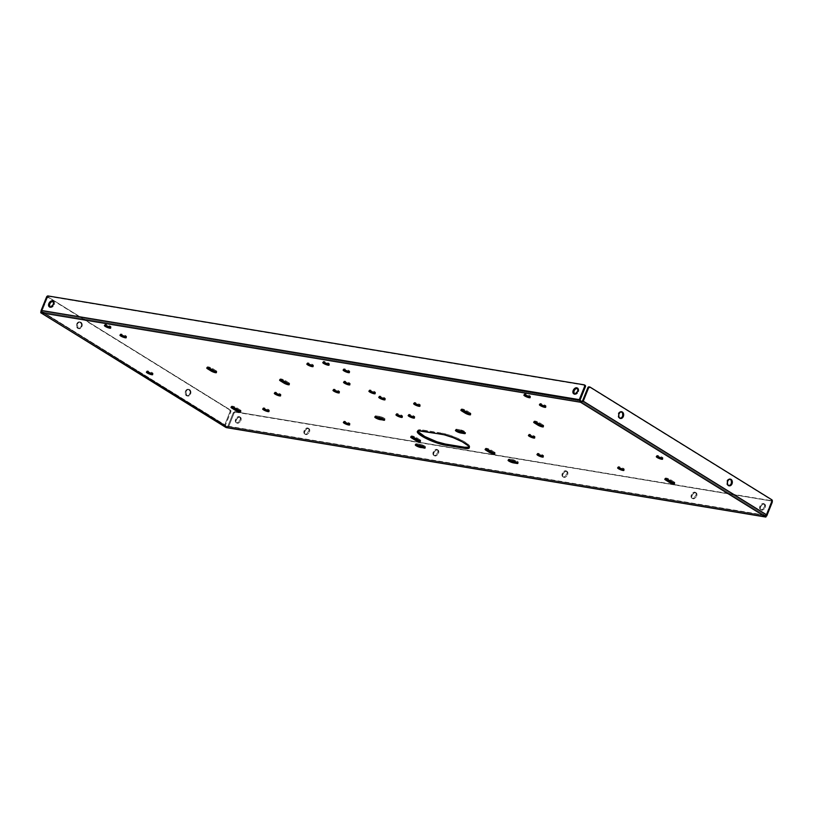 <?xml version="1.0" encoding="UTF-8"?>
<svg xmlns="http://www.w3.org/2000/svg" width="813" height="813" viewBox="0 0 813 813"><rect width="100%" height="100%" fill="white"/><g stroke="black" fill="none" stroke-linecap="round" stroke-linejoin="round"><path stroke-width="0.61" stroke-dasharray="4.07 3.05" d="M348.553 383.695A3.384 0.661 -158.1 0 0 349.305 383.858L349.305 383.858A3.384 0.661 -158.1 0 0 350.261 383.766A3.384 0.661 -158.1 0 0 348.472 382.374A3.384 0.661 -158.1 0 0 344.946 381.155L344.519 382.201L344.946 381.155L350.057 383.37L350.007 383.899L348.269 383.614M400.951 416.175A3.384 0.661 -158.1 0 0 401.703 416.337L401.703 416.337A3.384 0.661 -158.1 0 0 402.659 416.246A3.384 0.661 -158.1 0 0 400.87 414.854A3.384 0.661 -158.1 0 0 397.344 413.634L396.917 414.681L397.344 413.634L402.455 415.85L402.405 416.378L400.667 416.093M544.405 406.104A3.384 0.661 -158.1 0 0 545.157 406.266L545.157 406.266A3.384 0.661 -158.1 0 0 546.112 406.175A3.384 0.661 -158.1 0 0 544.324 404.783A3.384 0.661 -158.1 0 0 540.787 403.563L540.371 404.61L540.787 403.563L545.909 405.778L545.858 406.307L544.121 406.022M124.938 336.562A3.384 0.661 -158.1 0 0 125.69 336.734L125.69 336.734A3.384 0.661 -158.1 0 0 126.645 336.643A3.384 0.661 -158.1 0 0 124.846 335.251A3.384 0.661 -158.1 0 0 121.32 334.021L120.903 335.078L121.32 334.021L125.771 335.749L126.655 336.602L124.653 336.48M109.409 326.938A3.384 0.661 -158.1 0 0 110.162 327.111L110.162 327.111A3.384 0.661 -158.1 0 0 111.117 327.019A3.384 0.661 -158.1 0 0 109.328 325.627A3.384 0.661 -158.1 0 0 105.792 324.397L105.375 325.454L105.792 324.397L110.914 326.623L110.863 327.151L109.125 326.856M528.887 396.48A3.384 0.661 -158.1 0 0 529.629 396.642L529.629 396.642A3.384 0.661 -158.1 0 0 530.584 396.551A3.384 0.661 -158.1 0 0 528.796 395.159A3.384 0.661 -158.1 0 0 525.269 393.939L524.842 394.986L525.269 393.939L529.72 395.667L530.594 396.51L528.602 396.398M418.654 405.067A3.384 0.661 -158.1 0 0 419.406 405.24L419.406 405.24A3.384 0.661 -158.1 0 0 420.362 405.148A3.384 0.661 -158.1 0 0 418.563 403.756A3.384 0.661 -158.1 0 0 415.036 402.537L414.61 403.583L415.036 402.537L419.488 404.264L420.108 405.281L418.37 404.986M337.984 391.703A3.384 0.661 -158.1 0 0 338.736 391.866L338.736 391.866A3.384 0.661 -158.1 0 0 339.692 391.775A3.384 0.661 -158.1 0 0 337.893 390.382A3.384 0.661 -158.1 0 0 334.367 389.163L333.95 390.21L334.367 389.163L338.818 390.89L339.702 391.734L337.7 391.622M151.401 373.502A3.384 0.661 -158.1 0 0 152.153 373.665L152.153 373.665A3.384 0.661 -158.1 0 0 153.108 373.574A3.384 0.661 -158.1 0 0 151.309 372.181A3.384 0.661 -158.1 0 0 147.783 370.962L147.356 372.008L147.783 370.962L152.234 372.689L152.854 373.706L151.116 373.421M661.315 458.024A3.384 0.661 -158.1 0 0 662.067 458.197L662.067 458.197A3.384 0.661 -158.1 0 0 663.022 458.105A3.384 0.661 -158.1 0 0 661.223 456.713A3.384 0.661 -158.1 0 0 657.697 455.493L657.28 456.54L657.697 455.493L662.148 457.221L663.032 458.065L661.03 457.953M279.306 394.701A3.384 0.661 -158.1 0 0 280.058 394.864L280.058 394.864A3.384 0.661 -158.1 0 0 281.013 394.772A3.384 0.661 -158.1 0 0 279.215 393.39A3.384 0.661 -158.1 0 0 275.688 392.161L275.272 393.207L275.688 392.161L280.139 393.888L281.024 394.742L279.022 394.62M533.409 436.825A3.384 0.661 -158.1 0 0 534.161 436.988L534.161 436.988A3.384 0.661 -158.1 0 0 535.117 436.896A3.384 0.661 -158.1 0 0 533.318 435.514A3.384 0.661 -158.1 0 0 529.791 434.284L529.365 435.341L529.791 434.284L534.243 436.012L535.127 436.866L533.125 436.744M311.826 365.413A3.384 0.661 -158.1 0 0 312.568 365.576L312.568 365.576A3.384 0.661 -158.1 0 0 313.523 365.484A3.384 0.661 -158.1 0 0 311.735 364.092A3.384 0.661 -158.1 0 0 308.208 362.872L307.781 363.919L308.208 362.872L312.659 364.6L313.533 365.444L311.542 365.332M348.127 371.429A3.384 0.661 -158.1 0 0 348.868 371.592L348.868 371.592A3.384 0.661 -158.1 0 0 349.824 371.5A3.384 0.661 -158.1 0 0 348.035 370.108A3.384 0.661 -158.1 0 0 344.509 368.889L344.082 369.935L344.509 368.889L348.96 370.616L349.834 371.46L347.842 371.348M373.889 392.547A3.384 0.661 -158.1 0 0 374.641 392.709L374.641 392.709A3.384 0.661 -158.1 0 0 375.596 392.618A3.384 0.661 -158.1 0 0 373.797 391.226A3.384 0.661 -158.1 0 0 370.271 390.006L369.854 391.053L370.271 390.006L374.722 391.734L375.606 392.577L373.604 392.466M383.736 398.644A3.384 0.661 -158.1 0 0 384.488 398.807L384.488 398.807A3.384 0.661 -158.1 0 0 385.443 398.716A3.384 0.661 -158.1 0 0 383.645 397.333A3.384 0.661 -158.1 0 0 380.128 396.104L379.701 397.161L380.128 396.104L385.23 398.319L385.189 398.848L383.451 398.563M49.583 306.745L51.595 307.385L53.851 305.363L53.394 304.306L54.136 304.773A3.384 2.205 -58.2 0 0 53.658 301.521A3.384 2.205 -58.2 0 0 53.241 301.349M573.917 393.665L575.939 394.305L578.195 392.283L577.728 391.236L578.48 391.693A3.384 2.205 -58.2 0 0 577.992 388.441A3.384 2.205 -58.2 0 0 577.586 388.268M327.781 363.97A3.384 0.661 -158.1 0 0 328.533 364.133L328.533 364.133A3.384 0.661 -158.1 0 0 329.489 364.041A3.384 0.661 -158.1 0 0 327.7 362.649A3.384 0.661 -158.1 0 0 324.163 361.429L323.747 362.476L324.163 361.429L329.285 363.645L329.235 364.173L327.497 363.889M413.177 416.896A3.384 0.661 -158.1 0 0 413.919 417.059L413.919 417.059A3.384 0.661 -158.1 0 0 414.874 416.967A3.384 0.661 -158.1 0 0 413.085 415.575A3.384 0.661 -158.1 0 0 409.559 414.356L409.132 415.402L409.559 414.356L414.01 416.083L414.884 416.927L412.892 416.815M621.61 411.917L619.709 411.866L618.195 413.644L617.961 416.215L618.734 417.75L619.913 418.197L619.14 418.065A3.384 2.48 99.4 0 0 619.821 418.329A3.384 2.48 99.4 0 0 620.217 418.349M80.975 322.294A3.384 2.48 -80.6 0 1 82.083 326.257A3.384 2.48 -80.6 0 1 79.186 328.706A3.384 2.48 -80.6 0 1 78.505 328.442L77.733 328.32A3.384 2.48 99.4 0 0 78.414 328.574A3.384 2.48 99.4 0 0 81.31 326.135A3.384 2.48 99.4 0 0 80.202 322.172L81.981 323.564L82.123 326.094L80.406 328.503L78.109 328.127L77.357 324.641L79.074 322.243L80.975 322.294L80.202 322.172L81.452 325.312L80.507 327.669L78.18 328.523L76.727 327.05L76.585 324.519L77.845 322.405L80.202 322.172A3.384 2.48 99.4 0 0 79.522 321.907A3.384 2.48 99.4 0 0 76.625 324.357A3.384 2.48 99.4 0 0 77.733 328.32L78.505 328.442A3.384 2.48 -80.6 0 1 77.408 324.478A3.384 2.48 -80.6 0 1 80.294 322.039A3.384 2.48 -80.6 0 1 80.975 322.294M730.287 479.274L728.387 479.223L726.873 481.001L726.639 483.572L727.411 485.107L728.59 485.554L727.818 485.432A3.384 2.48 99.4 0 0 728.499 485.686A3.384 2.48 99.4 0 0 728.895 485.707M189.653 389.651A3.384 2.48 -80.6 0 1 190.76 393.614A3.384 2.48 -80.6 0 1 187.864 396.063A3.384 2.48 -80.6 0 1 187.183 395.809L186.411 395.677A3.384 2.48 99.4 0 0 187.092 395.941A3.384 2.48 99.4 0 0 189.978 393.492A3.384 2.48 99.4 0 0 188.88 389.529L190.659 390.921L190.801 393.462L189.083 395.86L186.777 395.484L186.035 392.008L187.752 389.6L189.653 389.651L188.88 389.529L190.13 392.679L189.185 395.027L186.858 395.88L185.405 394.407L185.262 391.876L186.98 389.468L188.88 389.529A3.384 2.48 99.4 0 0 188.199 389.264A3.384 2.48 99.4 0 0 185.303 391.714A3.384 2.48 99.4 0 0 186.411 395.677L187.183 395.809A3.384 2.48 -80.6 0 1 186.075 391.846A3.384 2.48 -80.6 0 1 188.972 389.397A3.384 2.48 -80.6 0 1 189.653 389.651M239.439 410.768A3.384 0.661 -158.1 0 0 241.095 410.829A3.384 0.661 -158.1 0 0 240.231 409.945L239.805 411.002L240.231 409.945L236.827 407.841L236.41 408.888L236.827 407.841A3.384 0.661 -158.1 0 0 232.386 406.114L231.959 407.161L232.386 406.114A3.384 0.661 -158.1 0 0 231.431 406.205A3.384 0.661 -158.1 0 0 232.294 407.089L231.685 406.073L235.821 407.293L240.892 410.433L240.841 410.961L239.113 410.677M215.191 371.48A3.384 0.661 -158.1 0 0 216.847 371.541A3.384 0.661 -158.1 0 0 215.984 370.657L215.557 371.714L215.984 370.657L212.579 368.553L212.163 369.6L212.579 368.553A3.384 0.661 -158.1 0 0 208.128 366.826L207.711 367.872L208.128 366.826A3.384 0.661 -158.1 0 0 207.173 366.917A3.384 0.661 -158.1 0 0 208.047 367.801L207.427 366.785L211.573 368.004L216.644 371.145L216.593 371.673L214.866 371.389M288.015 383.553A3.384 0.661 -158.1 0 0 289.682 383.614A3.384 0.661 -158.1 0 0 288.808 382.73L288.391 383.787L288.808 382.73L285.414 380.626L284.987 381.673L285.414 380.626A3.384 0.661 -158.1 0 0 280.963 378.899L280.546 379.945L280.963 378.899A3.384 0.661 -158.1 0 0 280.007 378.99A3.384 0.661 -158.1 0 0 280.881 379.874L280.261 378.858L284.408 380.078L289.479 383.218L289.428 383.746L287.69 383.462M419.122 440.555A3.384 0.661 -158.1 0 0 420.788 440.616A3.384 0.661 -158.1 0 0 419.915 439.731L419.498 440.788L419.915 439.731L416.52 437.628L416.093 438.674L416.52 437.628A3.384 0.661 -158.1 0 0 412.069 435.9L411.652 436.947L412.069 435.9A3.384 0.661 -158.1 0 0 411.114 435.992A3.384 0.661 -158.1 0 0 411.988 436.876L411.368 435.859L415.514 437.079L420.575 440.219L420.534 440.748L418.797 440.463M493.542 452.892A3.384 0.661 -158.1 0 0 495.198 452.953A3.384 0.661 -158.1 0 0 494.334 452.069L493.908 453.126L494.334 452.069L490.93 449.965L490.513 451.012L490.93 449.965A3.384 0.661 -158.1 0 0 486.479 448.237L486.062 449.284L486.479 448.237A3.384 0.661 -158.1 0 0 485.534 448.329A3.384 0.661 -158.1 0 0 486.398 449.213L485.778 448.197L489.924 449.416L494.995 452.556L494.944 453.085L493.217 452.8M469.294 413.604A3.384 0.661 -158.1 0 0 470.951 413.665A3.384 0.661 -158.1 0 0 470.087 412.78L469.66 413.837L470.087 412.78L466.682 410.677L466.256 411.724L466.682 410.677A3.384 0.661 -158.1 0 0 462.231 408.949L461.814 409.996L462.231 408.949A3.384 0.661 -158.1 0 0 461.276 409.041A3.384 0.661 -158.1 0 0 462.15 409.925L461.53 408.909L465.676 410.128L470.747 413.268L470.697 413.797L468.959 413.512M542.119 425.677A3.384 0.661 -158.1 0 0 543.785 425.738A3.384 0.661 -158.1 0 0 542.911 424.853L542.495 425.91L542.911 424.853L539.517 422.75L539.09 423.797L539.517 422.75A3.384 0.661 -158.1 0 0 535.066 421.022L534.649 422.069L535.066 421.022A3.384 0.661 -158.1 0 0 534.111 421.114A3.384 0.661 -158.1 0 0 534.984 421.998L534.365 420.982L538.511 422.201L543.582 425.341L543.531 425.87L541.793 425.585M673.225 482.678A3.384 0.661 -158.1 0 0 674.892 482.739A3.384 0.661 -158.1 0 0 674.018 481.855L673.601 482.912L674.018 481.855L670.623 479.751L670.197 480.798L670.623 479.751A3.384 0.661 -158.1 0 0 666.172 478.024L665.745 479.07L666.172 478.024A3.384 0.661 -158.1 0 0 665.217 478.115A3.384 0.661 -158.1 0 0 666.091 478.999L665.471 477.983L669.617 479.203L674.678 482.343L674.638 482.871L672.9 482.587M436.733 449.365A3.384 2.205 121.8 0 1 437.282 449.569A3.384 2.205 121.8 0 1 437.587 453.217A3.384 2.205 121.8 0 1 434.264 455.514L435.006 455.981A3.384 2.205 -58.2 0 0 438.329 453.674A3.384 2.205 -58.2 0 0 438.024 450.026A3.384 2.205 -58.2 0 0 437.475 449.823L436.733 449.365L437.973 450.534L437.77 452.821L435.219 455.432L433.207 454.792L433.512 451.469L436.266 449.345L438.725 450.991L437.445 454.924L434.589 455.849L433.766 454.813L433.979 452.526L435.514 450.463L437.475 449.823A3.384 2.205 -58.2 0 0 434.152 452.13A3.384 2.205 -58.2 0 0 434.457 455.778A3.384 2.205 -58.2 0 0 435.006 455.981L434.264 455.514A3.384 2.205 121.8 0 1 433.715 455.31A3.384 2.205 121.8 0 1 433.41 451.662A3.384 2.205 121.8 0 1 436.733 449.365M307.67 427.963A3.384 2.205 121.8 0 1 308.208 428.166A3.384 2.205 121.8 0 1 308.513 431.815A3.384 2.205 121.8 0 1 305.19 434.122L305.942 434.579A3.384 2.205 -58.2 0 0 309.265 432.282A3.384 2.205 -58.2 0 0 308.96 428.634A3.384 2.205 -58.2 0 0 308.412 428.431L307.67 427.963L308.91 429.132L308.899 430.809L306.664 433.817L304.418 433.746L304.164 430.666L305.231 429.02L307.202 427.953L309.651 429.599L308.798 433.034L306.897 434.498L305.515 434.447L304.601 432.902L305.19 430.534L306.948 428.736L308.412 428.431A3.384 2.205 -58.2 0 0 305.088 430.727A3.384 2.205 -58.2 0 0 305.393 434.386A3.384 2.205 -58.2 0 0 305.942 434.579L305.19 434.122A3.384 2.205 121.8 0 1 304.651 433.918A3.384 2.205 121.8 0 1 304.347 430.27A3.384 2.205 121.8 0 1 307.67 427.963M565.807 470.757A3.384 2.205 121.8 0 1 566.346 470.961A3.384 2.205 121.8 0 1 566.651 474.609A3.384 2.205 121.8 0 1 563.328 476.916L564.07 477.373A3.384 2.205 -58.2 0 0 567.403 475.077A3.384 2.205 -58.2 0 0 567.098 471.428A3.384 2.205 -58.2 0 0 566.549 471.225L565.807 470.757L567.047 471.926L567.037 473.603L564.801 476.601L562.555 476.54L562.301 473.461L563.368 471.814L565.34 470.747L567.789 472.394L566.935 475.829L565.543 477.068L563.653 477.241L562.83 476.205L563.043 473.918L564.578 471.855L566.549 471.225A3.384 2.205 -58.2 0 0 563.226 473.522A3.384 2.205 -58.2 0 0 563.531 477.17A3.384 2.205 -58.2 0 0 564.07 477.373L563.328 476.916A3.384 2.205 121.8 0 1 562.779 476.713A3.384 2.205 121.8 0 1 562.474 473.064A3.384 2.205 121.8 0 1 565.807 470.757M694.871 492.16A3.384 2.205 121.8 0 1 695.42 492.363A3.384 2.205 121.8 0 1 695.725 496.011A3.384 2.205 121.8 0 1 692.402 498.308L693.143 498.776A3.384 2.205 -58.2 0 0 696.467 496.469A3.384 2.205 -58.2 0 0 696.162 492.82A3.384 2.205 -58.2 0 0 695.613 492.617L694.871 492.16L696.111 493.318L696.101 495.005L693.865 498.003L692.402 498.308L691.345 497.586L691.365 494.853L692.432 493.206L694.404 492.139L696.853 493.786L696.65 496.072L695.582 497.719L692.727 498.643L691.802 497.089L692.391 494.721L694.15 492.932L695.613 492.617A3.384 2.205 -58.2 0 0 692.29 494.924A3.384 2.205 -58.2 0 0 692.595 498.572A3.384 2.205 -58.2 0 0 693.143 498.776L692.402 498.308A3.384 2.205 121.8 0 1 691.853 498.105A3.384 2.205 121.8 0 1 691.548 494.456A3.384 2.205 121.8 0 1 694.871 492.16M763.437 503.521A3.384 2.205 121.8 0 1 763.986 503.725A3.384 2.205 121.8 0 1 764.291 507.373A3.384 2.205 121.8 0 1 760.968 509.68L761.71 510.137A3.384 2.205 -58.2 0 0 765.033 507.84A3.384 2.205 -58.2 0 0 764.728 504.182A3.384 2.205 -58.2 0 0 764.179 503.989L763.437 503.521L764.677 504.69L764.474 506.977L762.431 509.365L760.185 509.294L759.931 506.225L760.998 504.578L762.97 503.511L765.429 505.147L764.149 509.08L761.293 510.005L760.368 508.46L760.673 506.682L762.218 504.619L764.179 503.989A3.384 2.205 -58.2 0 0 760.856 506.286A3.384 2.205 -58.2 0 0 761.161 509.934A3.384 2.205 -58.2 0 0 761.71 510.137L760.968 509.68A3.384 2.205 121.8 0 1 760.419 509.477A3.384 2.205 121.8 0 1 760.114 505.828A3.384 2.205 121.8 0 1 763.437 503.521M239.103 416.602A3.384 2.205 121.8 0 1 239.642 416.805A3.384 2.205 121.8 0 1 239.947 420.453A3.384 2.205 121.8 0 1 236.624 422.75L237.376 423.217A3.384 2.205 -58.2 0 0 240.699 420.91A3.384 2.205 -58.2 0 0 240.394 417.262A3.384 2.205 -58.2 0 0 239.845 417.059L239.103 416.602L240.343 417.77L240.13 420.057L237.589 422.669L236.207 422.618L235.384 421.591L235.882 418.705L238.636 416.591L241.085 418.228L240.231 421.662L238.331 423.126L236.949 423.085L236.126 422.049L236.339 419.762L237.874 417.699L239.845 417.059A3.384 2.205 -58.2 0 0 236.522 419.366A3.384 2.205 -58.2 0 0 236.827 423.014A3.384 2.205 -58.2 0 0 237.376 423.217L236.624 422.75A3.384 2.205 121.8 0 1 236.085 422.557A3.384 2.205 121.8 0 1 235.78 418.898A3.384 2.205 121.8 0 1 239.103 416.602M541.956 455.859A3.384 0.661 -158.1 0 0 542.708 456.032L542.708 456.032A3.384 0.661 -158.1 0 0 543.663 455.941A3.384 0.661 -158.1 0 0 541.875 454.548A3.384 0.661 -158.1 0 0 538.348 453.329L537.932 454.376L538.348 453.329L542.799 455.056L543.419 456.073L541.682 455.788M348.36 423.766A3.384 0.661 -158.1 0 0 349.112 423.939L349.112 423.939A3.384 0.661 -158.1 0 0 350.068 423.847A3.384 0.661 -158.1 0 0 348.279 422.455A3.384 0.661 -158.1 0 0 344.753 421.236L344.326 422.282L344.753 421.236L349.194 422.963L349.814 423.98L348.076 423.685M622.626 469.233A3.384 0.661 -158.1 0 0 623.378 469.406L623.378 469.406A3.384 0.661 -158.1 0 0 624.333 469.314A3.384 0.661 -158.1 0 0 622.545 467.922A3.384 0.661 -158.1 0 0 619.018 466.703L618.591 467.749L619.018 466.703L623.469 468.43L624.079 469.447L622.351 469.152M267.69 410.392A3.384 0.661 -158.1 0 0 268.442 410.565L268.442 410.565A3.384 0.661 -158.1 0 0 269.398 410.474A3.384 0.661 -158.1 0 0 267.609 409.081A3.384 0.661 -158.1 0 0 264.083 407.862L263.656 408.909L264.083 407.862L269.194 410.077L269.144 410.606L267.406 410.321M225.973 427.475L224.673 425.097L41.077 311.298L46.432 297.965L47.205 298.097L41.849 311.43L225.445 425.219L230.811 411.896L225.445 425.219L224.673 425.097L230.028 411.764L230.811 411.896L230.404 410.006L48.668 297.365L47.327 297.853L41.849 311.43L41.9 310.891L41.361 311.745L41.849 311.43L41.077 311.298L224.673 425.097L230.12 411.5L229.632 409.874L47.703 297.141L46.432 297.965L40.945 312.792L41.077 311.298L41.849 311.43L225.445 425.219L226.39 426.429L224.673 425.097L225.973 427.475L226.39 426.429L766.029 515.889L580.99 401.205L41.361 311.745L226.39 426.429L225.973 427.475L228.636 426.632L227.884 426.175L226.685 426.51L766.039 515.92L765.602 516.936L766.08 514.842L766.029 515.889L226.39 426.429L766.029 515.889L766.08 514.842L582.484 401.053L766.08 514.842L766.852 514.975L766.08 514.842L771.435 501.519L766.08 514.842M345.86 382.679L344.194 381.643L344.946 381.155A3.384 0.661 -158.1 0 0 343.99 381.246A3.384 0.661 -158.1 0 0 345.271 382.374M398.258 415.158L396.592 414.122L397.344 413.634A3.384 0.661 -158.1 0 0 396.388 413.726A3.384 0.661 -158.1 0 0 397.669 414.843M541.712 405.087L540.045 404.051L540.787 403.563A3.384 0.661 -158.1 0 0 539.832 403.655A3.384 0.661 -158.1 0 0 541.123 404.783M122.245 335.545L120.354 334.153L121.32 334.021A3.384 0.661 -158.1 0 0 120.365 334.113A3.384 0.661 -158.1 0 0 121.645 335.241M106.716 325.922L105.05 324.885L105.792 324.397A3.384 0.661 -158.1 0 0 104.836 324.489A3.384 0.661 -158.1 0 0 106.127 325.617M526.194 395.464L524.517 394.427L525.269 393.939A3.384 0.661 -158.1 0 0 524.314 394.031A3.384 0.661 -158.1 0 0 525.594 395.159M415.961 404.051L414.284 403.024L415.036 402.537A3.384 0.661 -158.1 0 0 414.081 402.628A3.384 0.661 -158.1 0 0 415.362 403.746M335.291 390.687L333.401 389.285L334.367 389.163A3.384 0.661 -158.1 0 0 333.411 389.254A3.384 0.661 -158.1 0 0 334.692 390.372M148.708 372.486L147.031 371.45L147.783 370.962A3.384 0.661 -158.1 0 0 146.828 371.053A3.384 0.661 -158.1 0 0 148.108 372.171M658.621 457.008L656.945 455.981L657.697 455.493A3.384 0.661 -158.1 0 0 656.741 455.585A3.384 0.661 -158.1 0 0 658.022 456.703M276.613 393.685L274.936 392.649L275.688 392.161A3.384 0.661 -158.1 0 0 274.733 392.252A3.384 0.661 -158.1 0 0 276.014 393.38M530.716 435.809L529.039 434.772L529.791 434.284A3.384 0.661 -158.1 0 0 528.836 434.376A3.384 0.661 -158.1 0 0 530.117 435.504M309.133 364.397L307.456 363.36L308.208 362.872A3.384 0.661 -158.1 0 0 307.253 362.964A3.384 0.661 -158.1 0 0 308.534 364.092M345.434 370.413L343.757 369.376L344.509 368.889A3.384 0.661 -158.1 0 0 343.553 368.98A3.384 0.661 -158.1 0 0 344.834 370.108M371.195 391.531L369.305 390.138L370.271 390.006A3.384 0.661 -158.1 0 0 369.315 390.098A3.384 0.661 -158.1 0 0 370.596 391.226M381.043 397.628L379.376 396.592L380.128 396.104A3.384 0.661 -158.1 0 0 379.173 396.195A3.384 0.661 -158.1 0 0 380.454 397.323M325.088 362.954L323.422 361.917L324.163 361.429A3.384 0.661 -158.1 0 0 323.208 361.521A3.384 0.661 -158.1 0 0 324.499 362.649M410.484 415.88L408.807 414.843L409.559 414.356A3.384 0.661 -158.1 0 0 408.604 414.447A3.384 0.661 -158.1 0 0 409.884 415.575M539.273 454.853L537.383 453.461L538.348 453.329A3.384 0.661 -158.1 0 0 537.393 453.42A3.384 0.661 -158.1 0 0 538.684 454.548M345.667 422.75L344.001 421.723L344.753 421.236A3.384 0.661 -158.1 0 0 343.797 421.327A3.384 0.661 -158.1 0 0 345.078 422.445M619.943 468.217L618.266 467.19L619.018 466.703A3.384 0.661 -158.1 0 0 618.063 466.794A3.384 0.661 -158.1 0 0 619.343 467.912M265.008 409.386L263.331 408.35L264.083 407.862A3.384 0.661 -158.1 0 0 263.127 407.953A3.384 0.661 -158.1 0 0 264.408 409.081M417.963 431.5L418.085 430.097L420.636 429.752L447.445 434.498L456.906 437.953L465.188 442.191L469.497 445.758L469.751 446.581L468.39 447.475M464.721 432.526L464.081 432.425L464.721 432.526A3.384 0.661 -158.1 0 0 465.676 432.435L464.721 432.526M457.749 430.758L456.123 429.193L460.361 429.823L465.686 432.394A3.384 0.661 -158.1 0 0 463.888 431.042A3.384 0.661 -158.1 0 0 460.361 429.823L459.945 430.87L460.361 429.823L456.825 429.234A3.384 0.661 -158.1 0 0 455.869 429.325A3.384 0.661 -158.1 0 0 457.048 430.392M377.08 417.384L375.464 415.829L380.728 416.693L384.143 418.177L385.016 419.02L384.061 419.152A3.384 0.661 -158.1 0 0 385.016 419.061A3.384 0.661 -158.1 0 0 383.218 417.679A3.384 0.661 -158.1 0 0 379.691 416.449L379.275 417.506L379.691 416.449L376.165 415.87A3.384 0.661 -158.1 0 0 375.21 415.961A3.384 0.661 -158.1 0 0 376.378 417.018M417.608 445.25L415.982 443.695L421.256 444.559L425.331 446.53L424.579 447.018A3.384 0.661 -158.1 0 0 425.534 446.926A3.384 0.661 -158.1 0 0 423.746 445.544A3.384 0.661 -158.1 0 0 420.219 444.315L419.803 445.372L420.219 444.315L416.683 443.735A3.384 0.661 -158.1 0 0 415.728 443.827A3.384 0.661 -158.1 0 0 416.906 444.884M517.353 462.404L516.712 462.292L517.353 462.404A3.384 0.661 -158.1 0 0 518.308 462.312A3.384 0.661 -158.1 0 0 516.509 460.92A3.384 0.661 -158.1 0 0 512.983 459.691L517.434 461.418L518.318 462.272L517.353 462.404M510.381 460.636L508.755 459.071L512.983 459.691L512.566 460.747L512.983 459.691L509.456 459.111A3.384 0.661 -158.1 0 0 508.501 459.203A3.384 0.661 -158.1 0 0 509.68 460.27M41.9 310.891L41.148 310.424L41.9 310.891L47.256 297.558L41.9 310.891L580.045 400.098L41.9 310.891M41.422 311.725L226.39 426.429L41.361 311.745L580.99 401.205L766.029 515.889M584.964 385.301L48.75 296.41A1.443 0.935 -58.2 0 0 47.256 297.558L46.514 297.101L47.256 297.558L48.75 296.41L585.136 385.352M49.756 306.979A3.384 2.205 -58.2 0 0 50.091 307.273A3.384 2.205 -58.2 0 0 54.136 304.773L54.349 302.487L53.109 301.318M574.09 393.909A3.384 2.205 -58.2 0 0 574.425 394.193A3.384 2.205 -58.2 0 0 578.48 391.693L578.683 389.407L577.443 388.238M589.303 386.988L771.039 499.629L771.435 501.519A1.443 1.057 99.4 0 0 771.039 499.629L589.303 386.988M621.305 411.764A3.384 2.48 99.4 0 0 620.929 411.663A3.384 2.48 99.4 0 0 618.032 414.102A3.384 2.48 99.4 0 0 619.14 418.065L620.563 418.299M729.983 479.121A3.384 2.48 99.4 0 0 729.607 479.02A3.384 2.48 99.4 0 0 726.71 481.469A3.384 2.48 99.4 0 0 727.818 485.432L729.231 485.666M772.218 501.651L771.435 501.519L772.218 501.651M772.269 501.763L770.948 500.584A1.443 0.935 121.8 0 1 771.395 502.058L766.039 515.381L771.395 502.058L771.923 502.383L770.948 500.584L234.744 411.693L233.25 412.841L227.884 426.175L228.636 426.632L766.781 515.849L228.636 426.632L233.992 413.309L228.636 426.632L227.04 427.658M772.238 501.58A1.443 0.935 -58.2 0 0 771.7 501.042L234.744 411.693L771.7 501.042L235.485 412.15L233.992 413.309L233.25 412.841L227.884 426.175L766.039 515.381M229.632 409.874L48.668 297.365L230.404 410.006A1.443 1.057 -80.6 0 1 230.811 411.896L230.028 411.764A1.443 1.057 99.4 0 0 229.632 409.874M509.029 460.158L509.456 459.111L509.029 460.158M416.266 444.782L416.683 443.735L416.266 444.782M375.738 416.917L376.165 415.87L375.738 416.917M456.408 430.29L456.825 429.234L456.408 430.29M469.274 447.221A17.561 3.455 -158.1 0 0 469.701 446.784A17.561 3.455 -158.1 0 0 460.402 439.569A17.561 3.455 -158.1 0 0 442.079 433.207L441.652 434.264L442.079 433.207L422.719 430.006A17.561 3.455 -158.1 0 0 417.76 430.473A17.561 3.455 -158.1 0 0 417.77 431.093M422.293 431.053L422.719 430.006L422.293 431.053M48.668 297.365L47.896 297.233A1.443 1.057 99.4 0 0 46.432 297.965L47.205 298.097A1.443 1.057 -80.6 0 1 48.668 297.365M234.744 411.693L235.485 412.15A1.443 0.935 -58.2 0 0 233.992 413.309L233.25 412.841A1.443 0.935 121.8 0 1 234.744 411.693M350.261 383.766L349.844 384.823M402.659 416.246L402.242 417.293M546.112 406.175L545.696 407.232M126.645 336.643L126.218 337.69M111.117 327.019L110.7 328.066M530.584 396.551L530.167 397.608M420.362 405.148L419.935 406.195M339.692 391.775L339.265 392.821M153.108 373.574L152.681 374.62M663.022 458.105L662.595 459.152M281.013 394.772L280.587 395.829M535.117 436.896L534.69 437.953M313.523 365.484L313.107 366.531M349.824 371.5L349.407 372.557M375.596 392.618L375.169 393.675M385.443 398.716L385.016 399.772M53.658 301.521L52.906 301.064M577.992 388.441L577.25 387.984M329.489 364.041L329.072 365.098M414.874 416.967L414.457 418.014M620.593 418.461L619.821 418.329M79.186 328.706L78.414 328.574M729.271 485.818L728.499 485.686M187.864 396.063L187.092 395.941M231.431 406.205L231.004 407.252M207.173 366.917L206.756 367.964M280.007 378.99L279.591 380.037M411.114 435.992L410.697 437.038M485.534 448.329L485.107 449.376M461.276 409.041L460.859 410.087M534.111 421.114L533.694 422.16M665.217 478.115L664.79 479.162M437.282 449.569L438.024 450.026M308.208 428.166L308.96 428.634M566.346 470.961L567.098 471.428M695.42 492.363L696.162 492.82M763.986 503.725L764.728 504.182M239.642 416.805L240.394 417.262M543.663 455.941L543.247 456.987M350.068 423.847L349.641 424.894M624.333 469.314L623.917 470.361M269.398 410.474L268.981 411.52M517.881 463.359L518.308 462.312M508.074 460.249L508.501 459.203M425.118 447.983L425.534 446.926M415.311 444.874L415.728 443.827M384.59 420.118L385.016 419.061M374.783 417.008L375.21 415.961M465.26 433.492L465.676 432.435M455.453 430.382L455.869 429.325M469.284 447.841L469.701 446.784M417.333 431.53L417.76 430.473M263.127 407.953L262.701 409M618.063 466.794L617.636 467.841M343.797 421.327L343.371 422.374M537.393 453.42L536.976 454.467M236.085 422.557L236.827 423.014M760.419 509.477L761.161 509.934M691.853 498.105L692.595 498.572M562.779 476.713L563.531 477.17M304.651 433.918L305.393 434.386M433.715 455.31L434.457 455.778M674.465 483.796L674.892 482.739M543.358 426.795L543.785 425.738M470.534 414.721L470.951 413.665M494.782 454.01L495.198 452.953M420.362 441.672L420.788 440.616M289.255 384.671L289.682 383.614M216.431 372.598L216.847 371.541M240.678 411.886L241.095 410.829M188.972 389.397L188.199 389.264M730.379 479.152L729.607 479.02M80.294 322.039L79.522 321.907M621.701 411.785L620.929 411.663M408.604 414.447L408.177 415.494M323.208 361.521L322.791 362.568M585.197 385.382L584.445 384.925M771.181 500.666L771.933 501.133M48.374 297.253L47.601 297.121M574.425 394.193L573.683 393.736M50.091 307.273L49.339 306.806M379.173 396.195L378.746 397.252M369.315 390.098L368.899 391.144M343.553 368.98L343.127 370.027M307.253 362.964L306.826 364.011M528.836 434.376L528.409 435.433M274.733 392.252L274.316 393.299M656.741 455.585L656.315 456.632M146.828 371.053L146.401 372.1M333.411 389.254L332.995 390.301M414.081 402.628L413.654 403.675M524.314 394.031L523.887 395.077M104.836 324.489L104.42 325.546M120.365 334.113L119.948 335.169M539.832 403.655L539.415 404.701M396.388 413.726L395.961 414.772M343.99 381.246L343.564 382.293"/><path stroke-width="1.22" d="M348.889 384.915L349.214 384.092L348.889 384.915L344.438 383.177L343.553 382.334L344.519 382.201A3.384 0.661 21.9 0 1 348.045 383.431A3.384 0.661 21.9 0 1 349.844 384.823A3.384 0.661 21.9 0 1 348.889 384.915A3.384 0.661 21.9 0 1 345.352 383.685A3.384 0.661 21.9 0 1 343.564 382.293A3.384 0.661 21.9 0 1 344.519 382.201L348.97 383.929L349.854 384.783L348.889 384.915M401.287 417.384L401.612 416.571L401.287 417.384L396.835 415.656L395.951 414.813L396.917 414.681A3.384 0.661 21.9 0 1 400.443 415.9A3.384 0.661 21.9 0 1 402.242 417.293A3.384 0.661 21.9 0 1 401.287 417.384A3.384 0.661 21.9 0 1 397.75 416.165A3.384 0.661 21.9 0 1 395.961 414.772A3.384 0.661 21.9 0 1 396.917 414.681L401.368 416.408L402.252 417.252L401.287 417.384M544.74 407.323L545.066 406.5L544.74 407.323L540.289 405.585L539.405 404.742L540.371 404.61A3.384 0.661 21.9 0 1 543.897 405.839A3.384 0.661 21.9 0 1 545.696 407.232A3.384 0.661 21.9 0 1 544.74 407.323A3.384 0.661 21.9 0 1 541.204 406.094A3.384 0.661 21.9 0 1 539.415 404.701A3.384 0.661 21.9 0 1 540.371 404.61L544.822 406.337L545.696 407.191L544.74 407.323M125.263 337.781L125.598 336.958L125.263 337.781L120.812 336.054L119.938 335.21L120.903 335.078A3.384 0.661 21.9 0 1 124.43 336.297A3.384 0.661 21.9 0 1 126.218 337.69A3.384 0.661 21.9 0 1 125.263 337.781A3.384 0.661 21.9 0 1 121.737 336.552A3.384 0.661 21.9 0 1 119.948 335.169A3.384 0.661 21.9 0 1 120.903 335.078L125.354 336.806L126.228 337.649L125.263 337.781M109.735 328.157L110.07 327.344L109.735 328.157L105.284 326.43L104.41 325.586L105.375 325.454A3.384 0.661 21.9 0 1 108.901 326.674A3.384 0.661 21.9 0 1 110.7 328.066A3.384 0.661 21.9 0 1 109.735 328.157A3.384 0.661 21.9 0 1 106.208 326.938A3.384 0.661 21.9 0 1 104.42 325.546A3.384 0.661 21.9 0 1 105.375 325.454L109.826 327.182L110.7 328.025L109.735 328.157M529.212 397.699L529.537 396.876L529.212 397.699L524.761 395.961L523.877 395.118L524.842 394.986A3.384 0.661 21.9 0 1 528.369 396.216A3.384 0.661 21.9 0 1 530.167 397.608A3.384 0.661 21.9 0 1 529.212 397.699A3.384 0.661 21.9 0 1 525.686 396.47A3.384 0.661 21.9 0 1 523.887 395.077A3.384 0.661 21.9 0 1 524.842 394.986L529.293 396.724L530.178 397.567L529.212 397.699M418.98 406.287L419.305 405.474L418.98 406.287L414.528 404.559L413.644 403.715L414.61 403.583A3.384 0.661 21.9 0 1 418.146 404.803A3.384 0.661 21.9 0 1 419.935 406.195A3.384 0.661 21.9 0 1 418.98 406.287A3.384 0.661 21.9 0 1 415.453 405.067A3.384 0.661 21.9 0 1 413.654 403.675A3.384 0.661 21.9 0 1 414.61 403.583L419.061 405.311L419.945 406.154L418.98 406.287M338.31 392.913L338.645 392.1L338.31 392.913L333.858 391.185L332.984 390.342L333.95 390.21A3.384 0.661 21.9 0 1 337.476 391.429A3.384 0.661 21.9 0 1 339.265 392.821A3.384 0.661 21.9 0 1 338.31 392.913A3.384 0.661 21.9 0 1 334.783 391.693A3.384 0.661 21.9 0 1 332.995 390.301A3.384 0.661 21.9 0 1 333.95 390.21L338.401 391.937L339.275 392.781L338.31 392.913M151.726 374.712L152.051 373.899L151.726 374.712L147.275 372.984L146.391 372.141L147.356 372.008A3.384 0.661 21.9 0 1 150.893 373.228A3.384 0.661 21.9 0 1 152.681 374.62A3.384 0.661 21.9 0 1 151.726 374.712A3.384 0.661 21.9 0 1 148.2 373.492A3.384 0.661 21.9 0 1 146.401 372.1A3.384 0.661 21.9 0 1 147.356 372.008L151.807 373.736L152.692 374.58L151.726 374.712M661.64 459.243L661.965 458.43L661.64 459.243L657.189 457.516L656.315 456.672L657.28 456.54A3.384 0.661 21.9 0 1 660.806 457.76A3.384 0.661 21.9 0 1 662.595 459.152A3.384 0.661 21.9 0 1 661.64 459.243A3.384 0.661 21.9 0 1 658.113 458.024A3.384 0.661 21.9 0 1 656.315 456.632A3.384 0.661 21.9 0 1 657.28 456.54L661.731 458.268L662.605 459.111L661.64 459.243M279.631 395.921L279.957 395.098L279.631 395.921L275.18 394.193L274.306 393.34L275.272 393.207A3.384 0.661 21.9 0 1 278.798 394.437A3.384 0.661 21.9 0 1 280.587 395.829A3.384 0.661 21.9 0 1 279.631 395.921A3.384 0.661 21.9 0 1 276.105 394.691A3.384 0.661 21.9 0 1 274.316 393.299A3.384 0.661 21.9 0 1 275.272 393.207L279.723 394.945L280.597 395.789L279.631 395.921M533.735 438.044L534.06 437.221L533.735 438.044L529.283 436.317L528.409 435.463L529.365 435.341A3.384 0.661 21.9 0 1 532.901 436.561A3.384 0.661 21.9 0 1 534.69 437.953A3.384 0.661 21.9 0 1 533.735 438.044A3.384 0.661 21.9 0 1 530.208 436.815A3.384 0.661 21.9 0 1 528.409 435.433A3.384 0.661 21.9 0 1 529.365 435.341L533.816 437.069L534.7 437.912L533.735 438.044M312.151 366.622L312.477 365.809L312.151 366.622L307.7 364.895L306.816 364.051L307.781 363.919A3.384 0.661 21.9 0 1 311.308 365.149A3.384 0.661 21.9 0 1 313.107 366.531A3.384 0.661 21.9 0 1 312.151 366.622A3.384 0.661 21.9 0 1 308.625 365.403A3.384 0.661 21.9 0 1 306.826 364.011A3.384 0.661 21.9 0 1 307.781 363.919L312.233 365.647L313.117 366.5L312.151 366.622M348.452 372.649L348.777 371.826L348.452 372.649L344.001 370.911L343.116 370.067L344.082 369.935A3.384 0.661 21.9 0 1 347.608 371.165A3.384 0.661 21.9 0 1 349.407 372.557A3.384 0.661 21.9 0 1 348.452 372.649A3.384 0.661 21.9 0 1 344.925 371.419A3.384 0.661 21.9 0 1 343.127 370.027A3.384 0.661 21.9 0 1 344.082 369.935L348.533 371.663L349.417 372.517L348.452 372.649M374.214 393.766L374.549 392.943L374.214 393.766L369.763 392.029L368.889 391.185L369.854 391.053A3.384 0.661 21.9 0 1 373.38 392.283A3.384 0.661 21.9 0 1 375.169 393.675A3.384 0.661 21.9 0 1 374.214 393.766A3.384 0.661 21.9 0 1 370.687 392.537A3.384 0.661 21.9 0 1 368.899 391.144A3.384 0.661 21.9 0 1 369.854 391.053L374.305 392.781L375.179 393.634L374.214 393.766M384.061 399.864L384.397 399.041L384.061 399.864L381.825 399.203L378.949 397.648L379.701 397.161A3.384 0.661 21.9 0 1 383.228 398.38A3.384 0.661 21.9 0 1 385.016 399.772A3.384 0.661 21.9 0 1 384.061 399.864A3.384 0.661 21.9 0 1 380.535 398.634A3.384 0.661 21.9 0 1 378.746 397.252A3.384 0.661 21.9 0 1 379.701 397.161L384.153 398.888L385.027 399.732L384.061 399.864M53.241 301.349A3.384 2.205 -58.2 0 0 49.603 304.021L48.861 303.554A3.384 2.205 121.8 0 1 52.906 301.064A3.384 2.205 121.8 0 1 53.394 304.306L53.414 301.582L51.402 300.952L49.146 302.964L48.648 305.84L49.471 306.877L50.853 306.918L53.394 304.306A3.384 2.205 121.8 0 1 49.339 306.806A3.384 2.205 121.8 0 1 48.861 303.554L49.603 304.021L49.857 307.09M577.586 388.268A3.384 2.205 -58.2 0 0 573.937 390.941L573.195 390.484A3.384 2.205 121.8 0 1 577.25 387.984A3.384 2.205 121.8 0 1 577.728 391.236L577.748 388.502L575.736 387.872L573.48 389.884L572.982 392.77L573.805 393.797L575.187 393.848L577.728 391.236A3.384 2.205 121.8 0 1 573.683 393.736A3.384 2.205 121.8 0 1 573.195 390.484L573.937 390.941L574.202 394.02M328.106 365.189L328.442 364.366L328.106 365.189L323.655 363.452L322.781 362.608L323.747 362.476A3.384 0.661 21.9 0 1 327.273 363.706A3.384 0.661 21.9 0 1 329.072 365.098A3.384 0.661 21.9 0 1 328.106 365.189A3.384 0.661 21.9 0 1 324.58 363.96A3.384 0.661 21.9 0 1 322.791 362.568A3.384 0.661 21.9 0 1 323.747 362.476L328.198 364.204L329.072 365.057L328.106 365.189M413.502 418.106L413.827 417.293L413.502 418.106L409.051 416.378L408.167 415.534L409.132 415.402A3.384 0.661 21.9 0 1 412.658 416.632A3.384 0.661 21.9 0 1 414.457 418.014A3.384 0.661 21.9 0 1 413.502 418.106A3.384 0.661 21.9 0 1 409.976 416.886A3.384 0.661 21.9 0 1 408.177 415.494A3.384 0.661 21.9 0 1 409.132 415.402L413.583 417.13L414.467 417.984L413.502 418.106M622.382 412.049A3.384 2.48 -80.6 0 1 623.49 416.012A3.384 2.48 -80.6 0 1 620.593 418.461A3.384 2.48 -80.6 0 1 619.913 418.197L622.28 417.953L623.53 415.85L623.388 413.319L621.935 411.845L620.024 412.293L618.764 414.396L618.906 416.927L619.913 418.197A3.384 2.48 -80.6 0 1 618.815 414.234A3.384 2.48 -80.6 0 1 621.701 411.785A3.384 2.48 -80.6 0 1 622.382 412.049L621.61 411.917L622.382 412.049M620.217 418.349A3.384 2.48 99.4 0 0 622.778 415.626A3.384 2.48 99.4 0 0 621.61 411.917L621.162 411.713M731.06 479.406A3.384 2.48 -80.6 0 1 732.167 483.369A3.384 2.48 -80.6 0 1 729.271 485.818A3.384 2.48 -80.6 0 1 728.59 485.554L730.491 485.615L732.208 483.207L732.066 480.676L730.613 479.203L728.702 479.65L727.442 481.753L727.584 484.284L728.59 485.554A3.384 2.48 -80.6 0 1 727.483 481.591A3.384 2.48 -80.6 0 1 730.379 479.152A3.384 2.48 -80.6 0 1 731.06 479.406L730.287 479.274L731.06 479.406M728.895 485.707A3.384 2.48 99.4 0 0 731.456 482.983A3.384 2.48 99.4 0 0 730.287 479.274L729.84 479.07M240.14 410.921L235.699 409.193L235.272 410.25L231.878 408.136L232.244 407.222L231.878 408.136A3.384 0.661 21.9 0 1 231.004 407.252A3.384 0.661 21.9 0 1 231.959 407.161L236.41 408.888L240.689 411.845L235.272 410.25L231.207 407.648L231.959 407.161A3.384 0.661 21.9 0 1 236.41 408.888L239.805 411.002A3.384 0.661 21.9 0 1 240.678 411.886A3.384 0.661 21.9 0 1 238.595 411.703A3.384 0.661 21.9 0 1 235.272 410.25L235.699 409.193L232.67 407.323L235.699 409.193A3.384 0.661 -158.1 0 0 239.439 410.768M215.892 371.632L211.451 369.905L211.024 370.962L207.62 368.848L207.996 367.923L207.62 368.848A3.384 0.661 21.9 0 1 206.756 367.964A3.384 0.661 21.9 0 1 207.711 367.872L211.146 369.051L216.441 372.557L211.024 370.962L206.959 368.36L207.711 367.872A3.384 0.661 21.9 0 1 212.163 369.6L215.557 371.714A3.384 0.661 21.9 0 1 216.431 372.598A3.384 0.661 21.9 0 1 214.347 372.415A3.384 0.661 21.9 0 1 211.024 370.962L211.451 369.905L208.413 368.025L211.451 369.905A3.384 0.661 -158.1 0 0 215.191 371.48M288.727 383.706L284.276 381.978L283.859 383.035L280.455 380.921L280.831 380.006L280.455 380.921A3.384 0.661 21.9 0 1 279.591 380.037A3.384 0.661 21.9 0 1 280.546 379.945L283.981 381.124L289.265 384.63L283.859 383.035L279.794 380.433L280.546 379.945A3.384 0.661 21.9 0 1 284.987 381.673L288.391 383.787A3.384 0.661 21.9 0 1 289.255 384.671A3.384 0.661 21.9 0 1 287.182 384.488A3.384 0.661 21.9 0 1 283.859 383.035L284.276 381.978L281.247 380.108L284.276 381.978A3.384 0.661 -158.1 0 0 288.015 383.553M419.833 440.707L415.382 438.979L414.965 440.036L411.561 437.922L411.937 437.008L411.561 437.922A3.384 0.661 21.9 0 1 410.697 437.038A3.384 0.661 21.9 0 1 411.652 436.947L416.093 438.674L420.372 441.632L415.971 440.585L410.9 437.435L411.652 436.947A3.384 0.661 21.9 0 1 416.093 438.674L419.498 440.788A3.384 0.661 21.9 0 1 420.362 441.672A3.384 0.661 21.9 0 1 418.289 441.489A3.384 0.661 21.9 0 1 414.965 440.036L415.382 438.979L412.354 437.109L415.382 438.979A3.384 0.661 -158.1 0 0 419.122 440.555M494.243 453.044L489.802 451.317L489.375 452.374L485.971 450.26L486.347 449.345L485.971 450.26A3.384 0.661 21.9 0 1 485.107 449.376A3.384 0.661 21.9 0 1 486.062 449.284L490.513 451.012L494.792 453.969L489.375 452.374L485.31 449.772L486.062 449.284A3.384 0.661 21.9 0 1 490.513 451.012L493.908 453.126A3.384 0.661 21.9 0 1 494.782 454.01A3.384 0.661 21.9 0 1 492.698 453.827A3.384 0.661 21.9 0 1 489.375 452.374L489.802 451.317L486.774 449.447L489.802 451.317A3.384 0.661 -158.1 0 0 493.542 452.892M469.995 413.756L465.544 412.028L465.127 413.085L461.723 410.971L462.099 410.047L461.723 410.971A3.384 0.661 21.9 0 1 460.859 410.087A3.384 0.661 21.9 0 1 461.814 409.996L465.249 411.175L470.534 414.681L465.127 413.085L461.062 410.484L461.814 409.996A3.384 0.661 21.9 0 1 466.256 411.724L469.66 413.837A3.384 0.661 21.9 0 1 470.534 414.721A3.384 0.661 21.9 0 1 468.451 414.539A3.384 0.661 21.9 0 1 465.127 413.085L465.544 412.028L462.516 410.148L465.544 412.028A3.384 0.661 -158.1 0 0 469.294 413.604M542.83 425.829L538.379 424.101L537.962 425.158L534.558 423.045L534.934 422.13L534.558 423.045A3.384 0.661 21.9 0 1 533.694 422.16A3.384 0.661 21.9 0 1 534.649 422.069L539.09 423.797L543.369 426.754L537.962 425.158L533.897 422.557L534.649 422.069A3.384 0.661 21.9 0 1 539.09 423.797L542.495 425.91A3.384 0.661 21.9 0 1 543.358 426.795A3.384 0.661 21.9 0 1 541.285 426.612A3.384 0.661 21.9 0 1 537.962 425.158L538.379 424.101L535.35 422.232L538.379 424.101A3.384 0.661 -158.1 0 0 542.119 425.677M673.936 482.831L669.485 481.103L669.069 482.16L665.664 480.046L666.03 479.131L665.664 480.046A3.384 0.661 21.9 0 1 664.79 479.162A3.384 0.661 21.9 0 1 665.745 479.07L670.197 480.798L674.475 483.755L670.075 482.709L665.004 479.558L665.745 479.07A3.384 0.661 21.9 0 1 670.197 480.798L673.601 482.912A3.384 0.661 21.9 0 1 674.465 483.796A3.384 0.661 21.9 0 1 672.392 483.613A3.384 0.661 21.9 0 1 669.069 482.16L669.485 481.103L666.457 479.233L669.485 481.103A3.384 0.661 -158.1 0 0 673.225 482.678M542.291 457.079L542.617 456.266L542.291 457.079L537.84 455.351L536.966 454.508L537.932 454.376A3.384 0.661 21.9 0 1 541.458 455.595A3.384 0.661 21.9 0 1 543.247 456.987A3.384 0.661 21.9 0 1 542.291 457.079A3.384 0.661 21.9 0 1 538.765 455.859A3.384 0.661 21.9 0 1 536.976 454.467A3.384 0.661 21.9 0 1 537.932 454.376L542.373 456.103L543.257 456.947L542.291 457.079M348.686 424.986L349.021 424.173L348.686 424.986L344.245 423.258L343.36 422.414L344.326 422.282A3.384 0.661 21.9 0 1 347.852 423.502A3.384 0.661 21.9 0 1 349.641 424.894A3.384 0.661 21.9 0 1 348.686 424.986A3.384 0.661 21.9 0 1 345.159 423.766A3.384 0.661 21.9 0 1 343.371 422.374A3.384 0.661 21.9 0 1 344.326 422.282L348.777 424.01L349.651 424.853L348.686 424.986M622.961 470.453L623.286 469.64L622.961 470.453L618.51 468.725L617.636 467.882L618.591 467.749A3.384 0.661 21.9 0 1 622.118 468.969A3.384 0.661 21.9 0 1 623.917 470.361A3.384 0.661 21.9 0 1 622.961 470.453A3.384 0.661 21.9 0 1 619.435 469.233A3.384 0.661 21.9 0 1 617.636 467.841A3.384 0.661 21.9 0 1 618.591 467.749L623.043 469.477L623.927 470.321L622.961 470.453M268.026 411.612L268.351 410.799L268.026 411.612L263.575 409.884L262.69 409.041L263.656 408.909A3.384 0.661 21.9 0 1 267.182 410.128A3.384 0.661 21.9 0 1 268.981 411.52A3.384 0.661 21.9 0 1 268.026 411.612A3.384 0.661 21.9 0 1 264.499 410.392A3.384 0.661 21.9 0 1 262.701 409A3.384 0.661 21.9 0 1 263.656 408.909L268.107 410.636L268.981 411.48L268.026 411.612M226.492 427.648L765.846 517.058L766.852 514.975L583.256 401.175L588.612 387.852L587.84 387.72L589.303 386.988A1.443 1.057 99.4 0 0 587.84 387.72L582.484 401.053L583.256 401.175L580.573 402.252L765.602 516.936L766.852 514.975L583.256 401.175L588.612 387.852L587.84 387.72L582.484 401.053L580.99 401.205L583.256 401.175L580.573 402.252L40.945 312.792L225.973 427.475L765.602 516.936L580.573 402.252L579.293 399.64L580.99 401.205L580.573 402.252L579.293 399.64L41.148 310.424L40.945 312.792L580.573 402.252L580.99 401.205L580.045 400.098L41.148 310.424L40.752 312.751L227.04 427.658M469.375 447.16L464.741 447.262L464.325 448.309L444.965 445.097A17.561 3.455 21.9 0 1 426.642 438.746A17.561 3.455 21.9 0 1 417.333 431.53A17.561 3.455 21.9 0 1 422.293 431.053L444.172 434.782L453.298 437.699L462.333 441.835L468.207 445.778L469.081 446.815L468.959 448.207L464.325 448.309L439.589 443.817L430.128 440.351L421.856 436.124L417.536 432.546L417.658 431.154L418.654 430.839L441.652 434.264A17.561 3.455 21.9 0 1 459.975 440.616A17.561 3.455 21.9 0 1 469.284 447.841A17.561 3.455 21.9 0 1 464.325 448.309L464.741 447.262L445.382 444.05L436.927 441.784L424.711 436.479L417.963 431.5M457.048 430.392A3.384 0.661 -158.1 0 0 461.195 431.947L464.081 432.425L461.195 431.947L460.768 432.994A3.384 0.661 21.9 0 1 457.241 431.774A3.384 0.661 21.9 0 1 455.453 430.382A3.384 0.661 21.9 0 1 456.408 430.29L459.945 430.87A3.384 0.661 21.9 0 1 463.471 432.099A3.384 0.661 21.9 0 1 465.26 433.492A3.384 0.661 21.9 0 1 464.304 433.583L457.333 431.815L455.707 430.25L459.945 430.87L465.27 433.451L464.304 433.583L464.63 432.76L464.304 433.583L460.768 432.994L461.195 431.947L456.743 430.219M376.378 417.018A3.384 0.661 -158.1 0 0 380.525 418.573L383.411 419.051L380.525 418.573L380.098 419.62A3.384 0.661 21.9 0 1 376.571 418.4A3.384 0.661 21.9 0 1 374.783 417.008A3.384 0.661 21.9 0 1 375.738 416.917L379.275 417.506A3.384 0.661 21.9 0 1 382.801 418.725A3.384 0.661 21.9 0 1 384.59 420.118A3.384 0.661 21.9 0 1 383.634 420.209L376.663 418.441L375.037 416.876L379.275 417.506L384.6 420.077L380.098 419.62L380.525 418.573L376.073 416.845M416.906 444.884A3.384 0.661 -158.1 0 0 421.053 446.439L423.939 446.916L421.053 446.439L420.626 447.485A3.384 0.661 21.9 0 1 417.099 446.266A3.384 0.661 21.9 0 1 415.311 444.874A3.384 0.661 21.9 0 1 416.266 444.782L419.803 445.372A3.384 0.661 21.9 0 1 423.319 446.591A3.384 0.661 21.9 0 1 425.118 447.983A3.384 0.661 21.9 0 1 424.162 448.075L417.191 446.307L415.565 444.741L419.803 445.372L425.128 447.943L420.626 447.485L421.053 446.439L416.602 444.711M509.68 460.27A3.384 0.661 -158.1 0 0 513.816 461.814L516.712 462.292L513.816 461.814L513.399 462.861A3.384 0.661 21.9 0 1 509.873 461.642A3.384 0.661 21.9 0 1 508.074 460.249A3.384 0.661 21.9 0 1 509.029 460.158L512.566 460.747A3.384 0.661 21.9 0 1 516.092 461.967A3.384 0.661 21.9 0 1 517.881 463.359A3.384 0.661 21.9 0 1 516.926 463.451L509.954 461.682L508.328 460.117L512.566 460.747L517.891 463.319L516.926 463.451L517.261 462.627L516.926 463.451L513.399 462.861L513.816 461.814L509.365 460.087M349.305 383.858L344.854 382.13M401.703 416.337L397.252 414.61M545.157 406.266L540.706 404.539M125.69 336.734L121.239 334.997M110.162 327.111L105.71 325.383M529.629 396.642L525.178 394.915M419.406 405.24L414.955 403.512M338.736 391.866L334.285 390.138M152.153 373.665L147.702 371.937M662.067 458.197L657.615 456.469M280.058 394.864L275.607 393.136M534.161 436.988L529.71 435.26M312.568 365.576L308.117 363.848M348.868 371.592L344.417 369.864M374.641 392.709L370.189 390.982M384.488 398.807L380.037 397.079M328.533 364.133L324.082 362.405M413.919 417.059L409.467 415.331M542.708 456.032L538.267 454.304M349.112 423.939L344.661 422.211M623.378 469.406L618.937 467.678M268.442 410.565L263.991 408.837M585.197 385.382L584.445 384.925A1.443 0.935 121.8 0 0 584.212 384.834L48.008 295.942A1.443 0.935 121.8 0 0 46.514 297.101L41.148 310.424L46.514 297.101L48.008 295.942L584.212 384.834L584.659 386.307L579.293 399.64L584.659 386.307L585.401 386.775L580.045 400.098L585.401 386.775A1.443 0.935 -58.2 0 0 584.964 385.301M585.136 385.352L585.401 386.775L584.659 386.307A1.443 0.935 121.8 0 0 584.445 384.925M53.526 301.45L51.138 301.958L49.603 304.021A3.384 2.205 -58.2 0 0 49.756 306.979M577.86 388.37L575.482 388.878L573.937 390.941A3.384 2.205 -58.2 0 0 574.09 393.909M771.811 499.761L772.218 501.651L766.852 514.975L772.218 501.651A1.443 1.057 -80.6 0 0 771.811 499.761L590.075 387.11L771.811 499.761M588.612 387.852L590.075 387.11A1.443 1.057 -80.6 0 0 588.612 387.852M620.065 418.349L621.915 417.425L622.758 415.717L622.616 413.187L621.61 411.917A3.384 2.48 99.4 0 0 621.305 411.764M728.743 485.717L730.592 484.782L731.436 483.085L731.294 480.544L730.287 479.274A3.384 2.48 99.4 0 0 729.983 479.121M765.602 516.936L225.973 427.475L40.945 312.792M772.238 501.58A1.443 0.935 -58.2 0 1 772.137 502.515L766.781 515.849L772.228 501.54M424.162 448.075L424.488 447.252L424.162 448.075M383.634 420.209L383.96 419.386L383.634 420.209M417.77 431.093A17.561 3.455 -158.1 0 0 428.299 438.288A17.561 3.455 -158.1 0 0 445.382 444.05L444.965 445.097L445.382 444.05L464.741 447.262A17.561 3.455 -158.1 0 0 469.274 447.221M264.408 409.081A3.384 0.661 -158.1 0 0 267.69 410.392M619.343 467.912A3.384 0.661 -158.1 0 0 622.626 469.233M345.078 422.445A3.384 0.661 -158.1 0 0 348.36 423.766M538.684 454.548A3.384 0.661 -158.1 0 0 541.956 455.859M409.884 415.575A3.384 0.661 -158.1 0 0 413.177 416.896M324.499 362.649A3.384 0.661 -158.1 0 0 327.781 363.97M380.454 397.323A3.384 0.661 -158.1 0 0 383.736 398.644M370.596 391.226A3.384 0.661 -158.1 0 0 373.889 392.547M344.834 370.108A3.384 0.661 -158.1 0 0 348.127 371.429M308.534 364.092A3.384 0.661 -158.1 0 0 311.826 365.413M530.117 435.504A3.384 0.661 -158.1 0 0 533.409 436.825M276.014 393.38A3.384 0.661 -158.1 0 0 279.306 394.701M658.022 456.703A3.384 0.661 -158.1 0 0 661.315 458.024M148.108 372.171A3.384 0.661 -158.1 0 0 151.401 373.502M334.692 390.372A3.384 0.661 -158.1 0 0 337.984 391.703M415.362 403.746A3.384 0.661 -158.1 0 0 418.654 405.067M525.594 395.159A3.384 0.661 -158.1 0 0 528.887 396.48M106.127 325.617A3.384 0.661 -158.1 0 0 109.409 326.938M121.645 335.241A3.384 0.661 -158.1 0 0 124.938 336.562M541.123 404.783A3.384 0.661 -158.1 0 0 544.405 406.104M397.669 414.843A3.384 0.661 -158.1 0 0 400.951 416.175M345.271 382.374A3.384 0.661 -158.1 0 0 348.553 383.695M53.658 301.521L52.906 301.064M577.992 388.441L577.25 387.984M620.593 418.461L619.821 418.329M729.271 485.818L728.499 485.686M730.379 479.152L729.607 479.02M621.701 411.785L620.929 411.663M589.008 386.876L589.781 386.998M574.425 394.193L573.683 393.736M50.091 307.273L49.339 306.806"/></g></svg>
